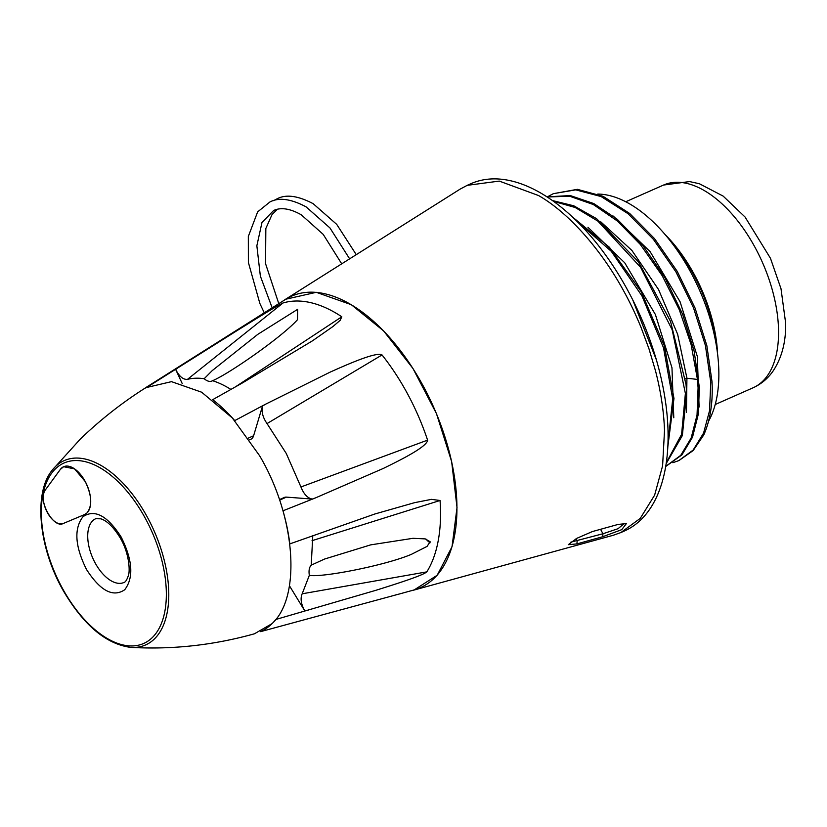 <?xml version="1.0" encoding="UTF-8"?>
<svg xmlns="http://www.w3.org/2000/svg" width="827" height="827" viewBox="0 0 827 827"><rect width="100%" height="100%" fill="white"/><g stroke="black" fill="none" stroke-linecap="round" stroke-linejoin="round"><path stroke-width="1.24" d="M271.866 623.754L254.416 633.802C213.624 645.194 172.398 649.722 130.738 647.386A100.76 53.838 66.2 0 0 154.453 638.909A100.76 53.838 66.2 0 0 145.645 514.105A100.76 53.838 66.2 0 0 145.263 513.422A100.76 53.838 66.2 0 0 55.378 466.635A100.76 53.838 66.2 0 0 52.401 469.943L80.26 439.137C100.253 419.837 122.086 402.687 145.759 387.698L171.489 381.65L201.674 392.215L232.366 417.997L259.544 455.646C295.746 516.586 301.669 597.166 271.866 623.754M85.274 481.593L74.533 468.857L63.617 466.717L60.319 469.447L45.278 490.029C37.194 499.208 53.238 529.022 63.276 523.491L84.705 514.497A26.113 13.956 -113.8 0 0 87 512.936C92.428 505.824 91.859 495.373 85.274 481.593M84.581 514.559L87 512.936A26.113 13.956 -113.8 0 0 85.884 482.772A26.113 13.956 -113.8 0 0 63.741 466.666A26.113 13.956 -113.8 0 0 63.617 466.717A26.113 13.956 -113.8 0 0 61.322 468.289A26.113 13.956 -113.8 0 0 60.319 469.447L45.278 490.029A19.372 10.348 -113.8 0 0 47.304 512.42A19.372 10.348 -113.8 0 0 63.276 523.491L84.581 514.559A26.113 13.956 -113.8 0 0 84.716 514.497M86.38 569.203L86.773 569.886C100.46 590.974 113.103 597.601 124.712 589.754C133.809 577.784 132.682 560.313 121.321 537.354L120.897 536.599C107.21 515.521 94.557 508.894 82.948 516.741C73.851 528.711 74.978 546.182 86.349 569.141M150.462 385.124L236.129 331.182C253.372 320.473 277.903 305.184 283.01 302.982A156.944 83.858 66.2 0 1 336.496 313.433A156.944 83.858 66.2 0 1 341.799 316.782L340.145 320.359L332.981 326.5L312.482 340.817L242.797 382.725L212.684 399.679A135.039 72.145 66.2 0 1 234.744 420.602L265.477 404.248L330.107 372.14C349.945 363.239 376.709 351.64 382.033 354.948A156.944 83.858 66.2 0 1 408.114 394.892A156.944 83.858 66.2 0 1 427.59 440.129C427.228 446.611 401.653 459.471 383.48 468.361L315.552 497.875L282.989 510.797A135.039 72.145 66.2 0 1 289.822 543.897L374.92 513.97L414.627 502.651L431.498 499.353L440.057 500.49A156.944 83.858 66.2 0 1 440.44 507.778A156.944 83.858 66.2 0 1 426.825 571.87C422.545 575.613 396.102 583.945 375.716 590.354L275.805 619.475A135.039 72.145 66.2 0 1 260.588 631.642L399.048 594.065A156.944 83.858 66.2 0 1 398.159 594.324A156.944 83.858 66.2 0 1 395.141 595.047M143.784 388.959L150.431 385.062M182.26 383.635L175.706 369.535C179.263 376.471 183.191 379.748 187.481 379.355A125.818 67.225 66.2 0 1 204.166 378.735C207.391 381.433 210.192 382.084 212.57 380.709A125.818 67.225 66.2 0 1 230.909 389.424M145.924 387.512L285.604 299.343A159.353 85.14 66.2 0 1 351.31 304.791A159.353 85.14 66.2 0 1 451.552 461.425A159.353 85.14 66.2 0 1 413.924 589.982L398.159 594.324M279.443 499.622L284.374 497.44A13.656 7.298 66.2 0 1 286.421 497.12L312.275 499.074C307.603 498.205 303.819 494.174 300.935 486.969L286.256 453.454L267.028 423.579C262.779 417.449 261.28 411.598 262.51 406.026L253.61 435.757A13.656 7.298 66.2 0 1 250.912 439.22L249.589 439.809M211.97 381.03L212.57 380.709C229.048 373.856 282.245 336.765 297.493 319.698L297.617 309.339L257.755 334.377L212.239 370.599L204.166 378.735M308.026 610.357L304.812 610.915L289.429 585.743M304.812 610.915C301.038 604.155 300.16 598.459 302.175 593.796L309.329 575.354C322.22 577.763 385.392 565.399 411.401 554.338L427.083 546.389L430.123 541.737L425.264 538.894L413.004 538.305L370.692 544.869L324.597 559.031L311.221 565.151C309.236 567.27 308.605 570.661 309.329 575.354M311.221 565.151L312.792 535.482M283.01 302.982L187.481 379.355M235.219 386.995L341.799 316.782M382.033 354.948L267.028 423.579M426.825 571.87L302.175 593.796M425.946 539.039A15.496 8.28 -113.8 0 0 430.112 542.76M440.057 500.49L312.027 540.682M300.935 486.969L427.59 440.129M703.808 434.868L693.191 450.539L678.988 460.525M666.169 463.627L682.358 435.54L686.648 392.866L686.038 384.462L670.532 321.362L638.444 261.849L596.618 218.7L573.762 205.789L552.426 200.558M553.511 201.343L575.241 207.515L597.828 221.088L640.625 267.317L672.175 329.777L685.387 393.425L681.603 434.33L666.283 462.841M547.174 196.991L569.627 196.226L593.331 204.527L617.459 221.078L640.305 244.43L662.251 275.773L679.267 309.649L691.165 344.735L697.45 379.417L698.081 387.811L697.037 415.092L691.165 437.99L680.745 455.346L665.735 466.376M666.086 466.221L681.924 454.871L692.519 437.204L698.401 413.82L699.322 387.263L694.111 351.01L682.564 314.105L664.805 277.407L642.765 245.33L617.19 219.227L593.796 203.566L570.289 195.565L546.967 196.857M624.426 523.367L618.038 528.701L602.945 533.756L570.888 542.14M576.915 543.908L568.294 544.683L576.801 538.336L592.349 531.575L618.141 524.411L626.37 523.605L621.759 529.642L602.707 536.733L576.915 543.908L577.153 540.92L576.016 538.791M602.707 536.733L602.945 533.756L600.567 529.29M413.955 590.075L613.241 535.276L620.85 532.567L640.222 518.415L654.622 495.156L662.592 465.859L664.515 430.516C663.843 411.464 660.866 391.647 655.563 371.054L649.04 348.994L641.028 327.358C635.88 314.839 630.453 303.364 624.767 292.944C601.767 250.023 568.49 212.57 538.532 195.534L499.27 181.092L467.214 185.341L460.101 189.135L285.573 299.26L316.286 292.313L351.31 304.698L383.583 330.883L412.973 368.501L436.46 413.614L451.645 461.59L457.021 507.53L452.028 546.75L437.183 575.251L413.955 590.075L410.988 590.788M283.082 300.935L285.573 299.26M467.214 185.341L471.039 183.646A189.848 101.432 66.2 0 1 542.223 193.9A189.848 101.432 66.2 0 1 667.968 428.996A189.848 101.432 66.2 0 1 624.395 530.996L620.85 532.567M667.989 443.127L672.702 399.017L663.492 347.681L641.928 295.839L611.298 251.336L575.861 220.261M572.212 216.777L609.447 247.304L641.297 291.828L664.463 346.089L673.974 398.459L667.834 446.673M686.441 412.539L686.927 378.218L677.633 334.222L658.53 289.512L631.911 250.457L600.764 221.812M673.788 417.769L671.969 367.746L655.397 314.539L624.705 262.769L587.956 227.301M656.39 359.879L632.831 300.087M672.858 462.696L678.771 460.629L693.15 450.053L703.581 433.059L709.545 410.73L710.755 382.219L705.4 345.438L693.512 307.851L675.938 271.887L653.454 239.406L627.962 213.645L601.146 196.568L575.695 189.859L553.335 193.683L577.36 189.331L603.121 196.33L629.74 213.521L654.508 238.6L677.241 271.38L695.093 308.12L706.847 345.645L712.006 381.671C713.06 402.356 710.321 420.085 703.798 434.878M553.335 193.683L547.815 196.609M699.104 407.039L697.316 356.416L680.063 301.721L650.053 251.542L613.303 216.105M597.766 194.056A132.889 71.008 66.2 0 1 718.777 369.121A132.889 71.008 66.2 0 1 708.625 421.088M717.567 353.822A110.808 59.203 -113.8 0 0 664.743 234.175M143.691 515.397A98.62 52.69 66.2 0 1 152.168 637.71A98.62 52.69 66.2 0 1 64.351 591.76A98.62 52.69 66.2 0 1 63.968 591.098A98.62 52.69 66.2 0 1 55.502 468.785A98.62 52.69 66.2 0 1 143.319 514.735A98.62 52.69 66.2 0 1 143.691 515.397M92.676 520.793A34.868 18.628 -113.8 0 0 95.519 563.611A34.868 18.628 -113.8 0 0 95.86 564.221A34.868 18.628 -113.8 0 0 123.905 582.497C125.353 582.208 126.758 580.13 128.123 576.274C130.335 572.119 129.415 553.656 120.546 538.491L120.173 537.819C113.557 527.15 107.107 520.814 100.842 518.818L95.736 518.705A34.868 18.628 -113.8 0 0 92.676 520.793M178.177 367.56L175.706 369.535M265.477 404.248L262.51 406.026M248.379 438.072L253.61 435.757M279.609 500.128L286.421 497.12M312.275 499.074L315.552 497.875M697.44 379.417L686.927 378.218L685.418 378.869M707.271 192.381A110.808 59.203 -113.8 0 0 663.554 185.052L689.553 181.568L699.404 183.749L723.139 196.092L745.055 217.015L770.464 258.293L781.008 288.747L785.65 323.14C786.012 341.861 781.835 357.802 773.121 370.972C767.932 378.477 761.243 384.079 753.066 387.791A110.808 59.203 -113.8 0 0 778.558 331.182A110.808 59.203 -113.8 0 0 707.271 192.381M671.927 243.076A109.484 58.49 66.2 0 1 715.831 342.512M52.401 469.943C33.09 492.84 38.714 548.559 63.741 591.45L64.134 592.122C84.313 625.791 106.518 644.202 130.738 647.386M273.582 200.641L277.045 198.831C285.946 194.076 297.989 195.699 313.185 203.7L336.713 224.365L356.261 254.654M277.386 209.262L272.052 214.524L265.839 228.49L265.539 263.617L278.782 303.654M264.268 312.813L259.864 303.488L248.379 262.417L248.327 236.429L257.642 211.877L269.912 201.974C278.906 197.219 290.959 198.842 306.062 206.843L329.932 227.921L349.635 258.83M341.716 263.823L323.212 234.382L301.297 214.824C290.236 208.559 281.025 207.112 273.665 210.482L261.973 222.515L256.856 245.764L260.36 276.115L272.166 307.83M663.554 185.052L625.708 201.767M753.066 387.791L715.221 404.506"/></g></svg>
